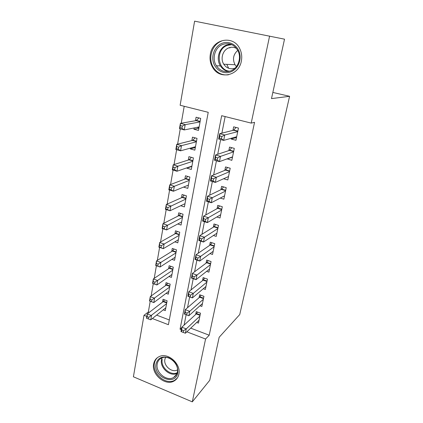 <?xml version="1.0" encoding="UTF-8"?>
<svg xmlns="http://www.w3.org/2000/svg" width="423" height="423" viewBox="0 0 423 423"><rect width="100%" height="100%" fill="white"/><g stroke="black" fill="none" stroke-linecap="round" stroke-linejoin="round"><path stroke-width="0.63" d="M241.369 61.018C238.963 75.691 219.934 79.958 212.928 67.897C210.368 63.799 209.507 59.262 210.326 54.292C212.383 38.752 233.76 34.617 239.941 49.1C241.681 52.87 242.157 56.841 241.369 61.018M178.855 374.26C178.226 377.205 176.708 379.405 174.313 380.859C165.7 386.548 151.17 374.466 153.671 363.87C154.384 360.338 156.304 357.884 159.434 356.499C168.195 352.248 181.388 364.208 178.855 374.26M152.37 318.535L168.407 324.711L208.232 112.322L180.135 105.264L194.606 21.15L284.52 39.175L271.492 98.607L289.591 96.301L239.741 314.543L219.172 337.258L209.745 380.282L192.296 401.85L133.409 376.787L143.989 315.304L146.829 316.399M150.218 301.245L148.351 311.952L143.989 315.304M184.201 106.289L181.245 123.225M180.261 128.872L177.607 144.121M176.629 149.721L174.043 164.563M173.076 170.115L170.559 184.555M169.597 190.064L167.148 204.124M166.197 209.586L163.807 223.275M162.866 228.695L160.539 242.03M159.603 247.402L157.34 260.388M156.41 265.723L154.205 278.376M153.279 283.664L151.133 295.994M231.333 138.242L231.175 139.035L235.949 140.293L238.456 128.058L233.644 126.826L232.92 130.406M227.167 158.826L231.836 160.338L234.294 148.362L229.541 147.093L228.832 150.593M223.593 178.744L227.812 179.96L230.218 168.238L225.528 166.921L224.835 170.353M220.24 198.08L223.873 199.17L226.226 187.69L221.599 186.342L220.917 189.694M216.84 216.994L220.013 217.977L222.318 206.741L217.75 205.351L217.084 208.639M213.419 235.495L216.232 236.404L218.49 225.396L213.98 223.973L213.329 227.188M210.009 253.61L212.531 254.456L214.741 243.669L210.289 242.21L209.649 245.366M206.625 271.355L208.904 272.142L211.072 261.573L206.673 260.082L206.043 263.175M203.273 288.735L205.345 289.475L207.471 279.117L203.125 277.594L202.511 280.623M199.963 305.771L201.861 306.464L203.944 296.312L199.651 294.762L199.048 297.734M163.236 309.837L165.303 310.619L167.117 300.785L163.035 299.273L162.511 302.149M166.091 293.345L168.333 294.165L170.178 284.145L166.054 282.654L165.52 285.588M168.973 276.526L171.421 277.393L173.303 267.172L169.131 265.713L168.587 268.705M171.886 259.368L174.572 260.293L176.491 249.866L172.267 248.438L171.712 251.489M174.81 241.856L177.782 242.85L179.743 232.216L175.466 230.815L174.9 233.924M177.745 223.984L181.06 225.057L183.059 214.207L178.733 212.838L178.157 216.01M180.663 205.737L184.402 206.9L186.443 195.828L182.059 194.495L181.472 197.731M183.54 187.093L187.812 188.372L189.895 177.073L185.459 175.772L184.862 179.077M191.751 166.482L186.839 168.18L186.903 167.831M186.839 168.18L191.296 169.459L193.422 157.922L188.933 156.663L188.32 160.037M195.336 147.521L190.339 148.907L190.487 148.103M190.339 148.907L194.85 150.149L197.023 138.369L192.476 137.152L191.852 140.595M148.351 311.952L149.33 312.327M156.637 315.119L169.3 319.957M194.146 127.942L193.914 129.232L198.482 130.432L200.698 118.398L196.092 117.224L195.458 120.74M190.725 328.148L209.205 335.212L254.556 122.326L251.204 123.109L221.673 115.696L180.055 329.2L181.34 329.697M225.142 116.563L221.879 133.139M220.616 139.569L217.718 154.279M216.433 160.798L213.647 174.953M212.351 181.546L209.671 195.167M208.359 201.834L205.779 214.947M204.452 221.684L201.967 234.294M200.629 241.094L198.239 253.234M196.891 260.097L194.591 271.772M193.226 278.688L191.016 289.924M189.647 296.893L187.516 307.706M186.136 314.723L184.09 325.118M196.695 322.463L198.445 323.124L200.486 313.168L196.24 311.592L195.653 314.506M289.591 96.301L272.846 92.441M269.599 36.066L251.204 123.109M209.205 335.212L205.573 339.029L192.296 401.85M186.866 331.822L205.573 339.029M181.742 327.651L180.055 329.2M198.895 128.201L193.914 129.232M231.667 157.377L227.125 159.043M236.013 137.665L231.175 139.035M181.472 331.743L183.244 332.43L183.587 330.691L181.816 330.009L181.472 331.743L180.986 331.516L181.832 327.19L186.257 328.888L199.889 316.087M183.587 330.691L186.257 328.888L185.396 333.224L199.037 320.232M181.816 330.009L181.832 327.19L196.256 313.951L197.541 312.074M183.244 332.43L185.396 333.224M146.807 318.35L148.505 319.005L148.806 317.292L147.109 316.637L146.807 318.35L146.517 318.196L147.262 313.924L151.503 315.553L150.747 319.836L165.832 307.759M164.563 299.838L163.178 301.631L147.262 313.924L147.109 316.637M166.583 303.666L148.806 317.292M150.747 319.836L148.505 319.005M177.766 372.875C175.503 386.58 152.967 377.052 156.013 363.912C157.848 357.842 162.131 355.796 168.846 357.768C175.349 361.147 178.321 366.186 177.766 372.875M157.224 363.838C155.22 372.261 166.72 381.895 173.62 377.464C175.593 376.301 176.835 374.519 177.348 372.118C179.368 364.05 168.729 354.49 161.734 358.006C159.291 359.122 157.79 361.068 157.224 363.838M177.523 369.845C172.145 373.218 163.32 365.8 164.891 359.301L165.578 357.35M157.652 357.472C155.95 358.953 154.876 360.882 154.421 363.257C151.942 373.768 166.345 385.739 174.889 380.097L177.29 378.062M230.54 71.973C223.582 74.57 215.635 70.139 213.43 62.551C211.125 55.001 215.101 45.975 222.08 43.289C229.028 40.486 237.277 44.886 239.492 52.685C241.813 60.447 237.536 69.499 230.54 71.973M222.789 44.41C214.958 47.196 211.606 58.675 216.375 65.766C220.034 70.927 224.777 72.645 230.609 70.927C237.932 68.505 241.813 58.099 237.964 50.755C234.326 44.558 229.271 42.443 222.789 44.41M236.452 66.538L235.024 64.73C232.338 59.225 233.253 54.44 237.768 50.369M234.934 68.225L234.813 68.272C230.255 69.615 226.564 68.262 223.746 64.206C220.145 58.723 222.799 49.967 228.811 47.857C231.476 46.884 234.051 47.085 236.536 48.449M230.297 47.424L229.826 47.979M226.802 64.349L228.658 68.288M221.451 41.153C211.659 44.674 207.587 59.088 213.641 67.849C217.385 73.2 222.345 75.511 228.52 74.781M187.056 313.099L185.258 312.428L184.914 314.204L186.707 314.876L187.056 313.099L189.747 311.317L188.864 315.743L184.402 314.067L185.263 309.652L189.747 311.317L203.336 299.283M202.469 303.518L188.864 315.743L186.707 314.876M185.258 312.428L185.263 309.652L199.651 297.216L201.015 295.254M184.914 314.204L184.402 314.067M190.599 295.138L188.78 294.477L188.425 296.29L190.239 296.951L190.599 295.138L193.306 293.382L192.412 297.898L187.886 296.253L188.769 291.743L193.306 293.382L206.852 282.152M205.964 286.466L192.412 297.898L190.239 296.951M188.78 294.477L188.769 291.743L203.109 280.142L204.568 278.101M188.425 296.29L187.886 296.253M194.215 276.79L192.375 276.14L192.01 277.996L193.85 278.641L194.215 276.79L196.944 275.061L196.029 279.677L191.45 278.064L192.349 273.454L196.944 275.061L210.437 264.666M209.533 269.07L196.029 279.677L193.85 278.641M192.375 276.14L192.349 273.454L206.641 262.725L208.195 260.6M192.01 277.996L191.45 278.064M197.916 258.046L196.05 257.411L195.675 259.304L197.541 259.939L197.916 258.046L200.661 256.343L199.725 261.06L195.088 259.479L196.008 254.773L200.661 256.343L214.096 246.826M213.171 251.32L199.725 261.06L197.541 259.939M196.05 257.411L196.008 254.773L210.242 244.954L211.907 242.739M195.675 259.304L195.088 259.479M151.54 301.684L151.846 299.933L150.128 299.288L149.821 301.039L153.792 302.588L149.509 300.98L150.271 296.618L154.564 298.22L153.792 302.588L168.867 291.257M167.661 283.236L166.186 285.107L150.271 296.618L150.128 299.288M169.639 287.08L151.846 299.933M149.509 300.98L149.821 301.039M154.638 284.002L154.95 282.215L153.211 281.581L152.899 283.368L156.901 284.98L152.566 283.405L153.338 278.958L157.689 280.523L156.901 284.98L171.971 274.427M170.823 266.305L169.253 268.256L153.338 278.958L153.211 281.581M172.753 270.17L154.95 282.215M152.566 283.405L152.899 283.368M157.8 265.951L158.117 264.121L156.357 263.503L156.034 265.327L160.074 267.013L155.685 265.47L156.473 260.922L160.877 262.461L160.074 267.013L175.127 257.263M174.059 249.047L172.378 251.077L156.473 260.922L156.357 263.503M175.926 252.922L158.117 264.121M155.685 265.47L156.034 265.327M161.026 247.518L161.353 245.652L159.566 245.044L159.244 246.91L163.31 248.666L158.868 247.154L159.677 242.516L164.129 244.018L163.31 248.666L178.353 239.762M177.364 231.439L175.566 233.554L159.677 242.516L159.566 245.044M179.167 235.331L161.353 245.652M158.868 247.154L159.244 246.91M201.692 238.889L199.799 238.276L199.423 240.206L201.311 240.824L201.692 238.889L204.457 237.218L203.5 242.041L198.805 240.497L199.746 235.685L204.457 237.218L217.829 228.621M216.888 233.205L203.5 242.041L201.311 240.824M199.799 238.276L199.746 235.685L213.916 226.823L215.698 224.513M199.423 240.206L198.805 240.497M164.325 228.69L164.658 226.786L162.85 226.194L162.517 228.097L166.62 229.927L162.12 228.452L162.945 223.714L167.455 225.184L166.62 229.927L181.641 221.906M180.748 213.478L178.823 215.677L162.945 223.714L162.85 226.194M178.823 215.677L182.567 216.867L178.823 215.677M182.472 217.385L164.658 226.786M162.12 228.452L162.517 228.097M205.552 219.315L203.637 218.712L203.246 220.69L205.16 221.292L205.552 219.315L208.338 217.676L207.36 222.604L202.601 221.097L203.563 216.179L208.338 217.676L221.641 210.035M220.684 214.715L207.36 222.604L205.16 221.292M203.637 218.712L203.563 216.179L217.671 208.312L219.585 205.906M203.246 220.69L202.601 221.097M167.693 209.459L168.031 207.513L166.202 206.937L165.864 208.883L169.998 210.786L165.441 209.348L166.287 204.51L170.855 205.938L169.998 210.786L184.994 203.685M184.211 195.151L182.17 197.425L166.287 204.51L166.202 206.937M185.845 199.069L168.031 207.513M165.441 209.348L165.864 208.883M209.496 199.302L207.556 198.715L207.159 200.735L209.099 201.322L209.496 199.302L212.309 197.694L211.31 202.733L206.482 201.269L207.466 196.24L212.309 197.694L225.533 191.053M224.555 195.838L211.31 202.733L209.099 201.322M207.556 198.715L207.466 196.24L221.504 189.409L223.556 186.913M207.159 200.735L206.482 201.269M171.135 189.805L171.484 187.817L169.623 187.257L169.279 189.245L171.135 189.805L173.451 191.233L168.835 189.832L169.697 184.888L174.324 186.279L173.451 191.233L188.42 185.089M187.754 176.444L185.523 178.829L169.697 184.888L169.623 187.257M189.287 180.383L174.324 186.279L171.484 187.817M168.835 189.832L169.279 189.245M227.923 176.819L228.425 176.962M213.536 178.839L211.563 178.268L211.162 180.335L213.129 180.907L213.536 178.839L216.365 177.269L215.344 182.419L210.448 180.991L211.458 175.852L216.365 177.269L229.509 171.675M228.51 176.555L215.344 182.419L213.129 180.907M211.563 178.268L211.458 175.852L225.417 170.115L227.627 167.513M211.162 180.335L210.448 180.991M191.841 166.509L191.249 166.339M174.651 169.723L175.006 167.688L173.129 167.148L172.774 169.179L174.651 169.723L176.978 171.246L172.304 169.887L173.181 164.833L177.871 166.186L176.978 171.246L191.915 166.107M191.392 157.351L188.975 159.831L173.181 164.833L173.129 167.148M192.798 161.3L177.871 166.186L175.006 167.688M172.304 169.887L172.774 169.179M231.365 157.293L232.401 157.578M217.66 157.906L215.667 157.356L215.254 159.466L217.248 160.021L217.66 157.906L220.515 156.373L219.468 161.639L214.509 160.259L215.54 155.003L220.515 156.373L233.57 151.873M232.55 156.864L219.468 161.639L217.248 160.021M215.667 157.356L215.54 155.003L229.409 150.403L231.799 147.696M215.254 159.466L214.509 160.259M195.352 147.431L194.131 147.098M178.247 149.192L178.612 147.114L176.703 146.585L176.343 148.663L178.247 149.192L180.584 150.821L175.846 149.504L176.745 144.333L181.499 145.644L180.584 150.821L195.484 146.728M195.119 137.861L192.507 140.431L176.745 144.333L176.703 146.585M196.383 141.821L181.499 145.644L178.612 147.114M175.846 149.504L176.343 148.663M234.654 137.306L236.462 137.782M221.885 136.492L219.86 135.957L219.437 138.12L221.456 138.654L221.885 136.492L224.761 134.995L223.688 140.388L218.659 139.051L219.711 133.673L224.761 134.995L237.721 131.643M236.674 136.74L223.688 140.388L221.456 138.654M219.86 135.957L219.711 133.673L233.491 130.263L236.082 127.45M219.437 138.12L218.659 139.051M198.937 127.963L197.171 127.334M181.922 128.195L182.297 126.07L180.362 125.562L179.992 127.688L181.922 128.195L184.269 129.935L179.474 128.661L180.388 123.379L185.205 124.637L184.269 129.935L199.127 126.937M198.947 117.954L196.108 120.624L180.388 123.379L180.362 125.562M200.047 121.924L185.205 124.637L182.297 126.07M179.474 128.661L179.992 127.688M200.037 315.362L196.256 313.951M200.132 314.908L196.558 313.575M163.511 301.276L166.799 302.498M163.178 301.631L166.715 302.953M176.962 373.477C169.983 376.951 159.614 367.656 161.501 359.709L162.062 357.869M162.226 359.455C160.391 367.153 170.464 376.142 177.2 372.732M228.388 71.503C225.052 70.805 222.398 68.944 220.431 65.925C215.741 58.95 219.066 47.667 226.786 44.933L230.53 44.145M231.846 44.658L227.283 45.409C215.228 49.459 217.374 70.609 229.752 71.201M203.474 298.601L199.651 297.216M203.569 298.157L199.952 296.851M206.984 281.501L203.109 280.142M207.069 281.073L203.41 279.793M210.559 264.058L206.641 262.725M210.643 263.645L206.942 262.392M214.212 246.26L210.242 244.954M214.292 245.869L210.543 244.637M166.514 284.764L169.845 285.964M166.186 285.107L169.766 286.403M169.581 267.928L172.949 269.107M169.253 268.256L172.87 269.525M172.706 250.76L176.111 251.918M172.378 251.077L176.037 252.32M175.894 233.253L179.341 234.384M175.566 233.554L179.273 234.77M217.935 228.097L213.916 226.823M218.014 227.722L214.218 226.517M179.146 215.392L182.636 216.497M221.742 209.554L217.671 208.312M221.816 209.195L217.972 208.021M182.466 197.171L185.993 198.25M182.133 197.441L185.93 198.599M225.623 190.625L221.504 189.409M225.692 190.287L221.8 189.139M185.85 178.575L189.425 179.622M185.523 178.829L189.361 179.955M229.589 171.289L225.417 170.115M229.652 170.971L225.713 169.861M189.308 159.593L192.925 160.613M188.975 159.831L192.867 160.925M233.639 151.545L229.409 150.403M233.702 151.244L229.71 150.17M192.835 140.214L196.499 141.203M192.507 140.431L196.446 141.499M237.779 131.368L233.491 130.263M237.837 131.093L233.787 130.051M196.436 120.428L200.148 121.385M196.108 120.624L200.1 121.655M212.928 67.897L213.694 67.923M176.634 374.244L173.62 377.464M223.746 64.206L235.024 64.73M228.616 71.466C225.189 70.8 222.461 68.954 220.431 65.925L216.375 65.766M222.144 68.098L223.143 68.129M217.94 228.092L213.922 226.818M221.747 209.528L217.702 208.29M182.17 197.425L185.935 198.577M225.633 190.577L221.557 189.377M185.581 178.797L189.372 179.912M229.604 171.225L225.496 170.067M189.07 159.788L192.877 160.862M233.655 151.466L229.52 150.345M192.624 140.383L196.457 141.419M237.795 131.273L233.623 130.199M196.256 120.571L200.116 121.565"/></g></svg>
